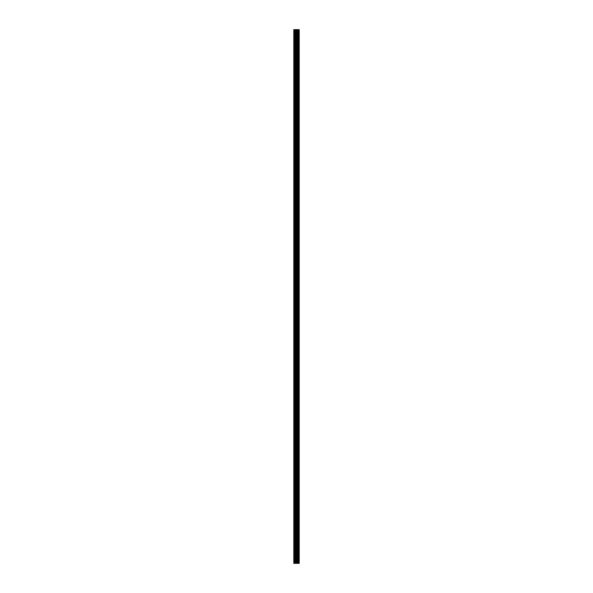 <?xml version="1.0" encoding="UTF-8"?>
<svg xmlns="http://www.w3.org/2000/svg" width="593" height="593" viewBox="0 0 593 593"><rect width="100%" height="100%" fill="white"/><g stroke="black" fill="none" stroke-linecap="round" stroke-linejoin="round"><path stroke-width="0.89" d="M296.055 563.35L299.206 563.35L299.206 29.65L293.794 29.65L293.794 563.35L296.055 563.35L296.055 29.65M298.398 29.65L298.398 563.35L298.383 29.65M299.206 29.65L299.191 563.35M299.139 563.35L299.139 29.65M297.063 563.35L297.063 29.65M296.893 563.35L296.893 29.65M294.046 563.35L294.046 29.65M298.664 563.35L298.664 29.65M298.553 563.35L298.553 29.65M298.509 563.35L298.509 29.65M298.242 563.35L298.242 29.65M297.975 563.35L297.975 29.65M297.834 563.35L297.834 29.65M297.812 563.35L297.812 29.65M297.708 563.35L297.708 29.65M297.656 563.35L297.656 29.65M297.553 563.35L297.553 29.65M296.826 563.35L296.826 29.65M296.722 563.35L296.722 29.65M296.159 563.35L296.159 29.65M295.218 563.35L295.218 29.65M294.966 563.35L294.966 29.65"/></g></svg>
